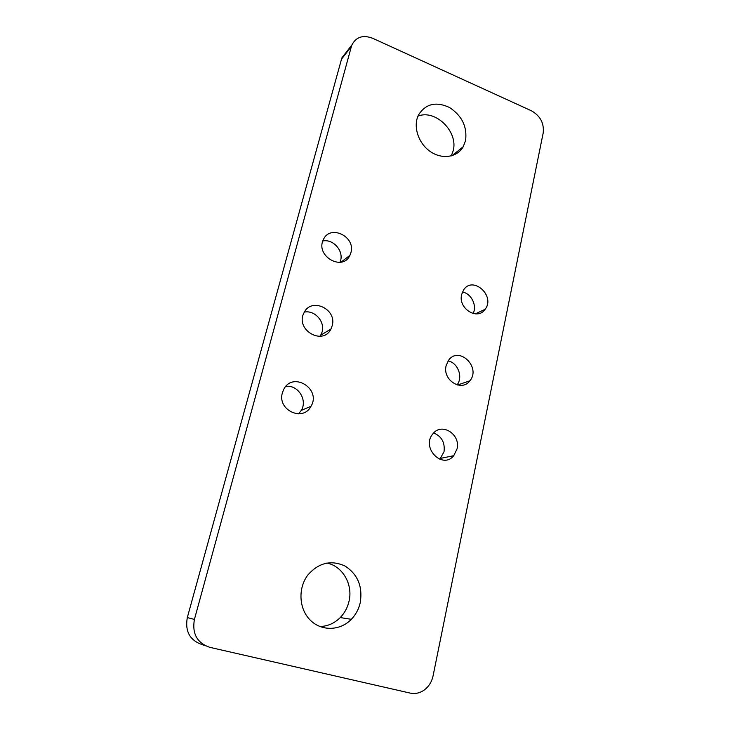 <?xml version="1.0" encoding="UTF-8"?>
<svg xmlns="http://www.w3.org/2000/svg" width="730" height="730" viewBox="0 0 730 730"><rect width="100%" height="100%" fill="white"/><g stroke="black" fill="none" stroke-linecap="round" stroke-linejoin="round"><path stroke-width="1.09" d="M351.404 46.437L194.417 619.414C191.944 633.622 197.054 642.92 209.756 647.327L410.141 693.089C415.06 694.12 419.704 693.144 424.075 690.151C428.738 686.72 431.74 681.957 433.072 675.861L543.211 132.869C544.206 123.188 540.273 115.833 531.413 110.787L372.674 38.27C362.993 34.675 356.067 36.901 351.897 44.959L351.404 46.437L341.512 59.148L187.309 617.571L194.417 619.414M360.228 602.761C362.828 586.555 357.764 574.318 345.025 566.033C331.238 559.764 318.937 562.648 308.115 574.683C297.922 587.641 298.707 608.473 310.013 619.889C321.191 631.459 340.134 631.003 351.331 619.314C355.765 614.687 358.731 609.167 360.228 602.761M465.539 140.689C467.392 126.874 462.035 115.796 449.461 107.465C436.011 101.278 425.7 103.751 418.536 114.893C412.806 126.089 418.18 143.144 430.079 151.393C441.905 159.797 457.226 157.461 463.221 146.694L465.539 140.689M332.168 325.826C337.351 308.963 310.852 296.763 303.881 313.051C295.048 329.814 322.943 346.057 330.936 329.029L332.168 325.826M350.911 252.662C355.921 236.41 329.759 223.982 323.317 239.778C315.15 255.901 342.616 271.825 349.898 255.381L350.911 252.662M282.401 392.795C276.971 410.087 303.114 422.205 310.998 406.291C321.738 388.78 292.383 370.822 283.559 389.747L282.401 392.795M461.643 294.537C457.883 308.58 477.639 320.853 485.131 309.301C495.725 296.015 472.876 275.31 463.596 289.929L461.643 294.537M446.112 365.73C442.28 380.075 461.752 392.293 469.846 380.804C481.444 367.281 458.732 345.427 448.485 360.401L446.112 365.73M457.044 448.904C460.858 434.168 441.449 422.059 432.799 433.948C420.882 447.618 442.471 469.883 453.741 455.693L457.044 448.904M457.071 384.883C463.276 377.118 457.911 362.737 448.138 360.894M298.57 413.873L301.289 410.397C307.786 399.967 297.858 384.518 285.841 386.398M320.196 336.284L322.122 331.968C325.206 321.674 314.74 309.894 304.373 312.102M319.84 626.523C327.651 626.313 334.459 623.338 340.253 617.571C344.587 613.081 347.498 607.725 348.976 601.493C353.238 584.529 342.616 566.051 326.839 563.049M205.349 645.767L202.201 644.654C189.846 640.374 184.882 631.341 187.309 617.571M341.512 59.148L346.522 51.885M451.295 155.91L453.193 150.745C458.504 131.774 435.536 108.98 417.971 116.134M340.025 262.307L340.6 260.574C343.629 250.545 332.971 238.746 322.843 240.982M473.104 313.535C477.301 305.615 471.297 293.469 462.455 292M439.807 459.316L444.041 451.697C445.108 442.553 441.65 436.312 433.666 432.954M351.331 619.314L340.253 617.571M463.221 146.694L452.071 155.691M330.936 329.029L320.917 335.088M349.898 255.381L341.029 262.143M310.998 406.291L301.289 410.397M485.131 309.301L475.321 313.873M469.846 380.804L457.546 385.011M453.741 455.693L440.783 458.321M351.897 44.959L341.996 57.697"/></g></svg>
